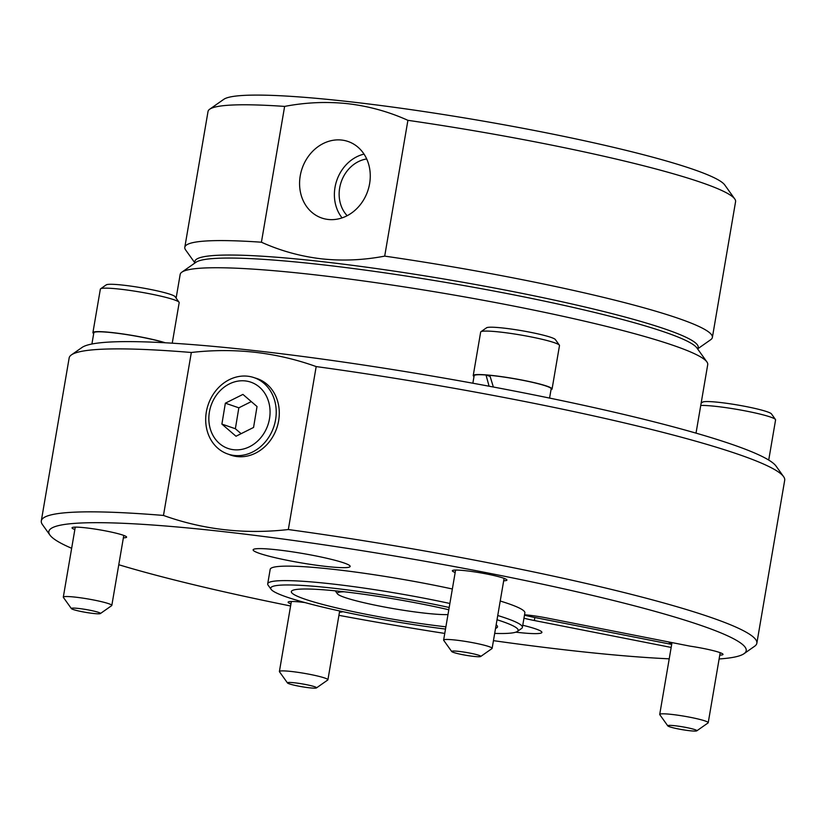 <?xml version="1.0" encoding="UTF-8"?>
<svg xmlns="http://www.w3.org/2000/svg" width="826" height="826" viewBox="0 0 826 826"><rect width="100%" height="100%" fill="white"/><g stroke="black" fill="none" stroke-linecap="round" stroke-linejoin="round"><path stroke-width="1.24" d="M118.768 564.736A353.735 34.134 -170.3 0 0 290.597 605.985M338.918 615.339A353.735 34.134 -170.3 0 0 444.76 633.428M493.452 640.656A353.735 34.134 -170.3 0 0 669.215 658.828M719.126 658.962A353.735 34.134 -170.3 0 0 743.999 653.707A353.735 34.134 -170.3 0 0 700.727 625.344A353.735 34.134 -170.3 0 0 294.913 540.658A353.735 34.134 -170.3 0 0 49.932 535.072A353.735 34.134 -170.3 0 0 71.656 548.288M743.999 653.707L754.582 646.283A362.965 35.033 -170.3 0 0 756.843 643.227A362.965 35.033 -170.3 0 0 710.184 617.187A362.965 35.033 -170.3 0 0 288.326 529.538C245.064 534.463 203.444 529.765 163.476 515.445A362.965 35.033 -170.3 0 0 41.3 520.917A362.965 35.033 -170.3 0 0 42.415 524.551L49.932 535.072M522.755 625.251A49.219 4.749 9.7 0 1 541.908 632.406A49.219 4.749 9.7 0 1 517.365 632.355A49.219 4.749 9.7 0 1 515.765 632.179M277.681 549.889A49.219 4.749 9.7 0 1 326.394 558.18A49.219 4.749 9.7 0 1 350.162 566.429A49.219 4.749 9.7 0 1 325.62 566.388A49.219 4.749 9.7 0 1 276.906 558.097A49.219 4.749 9.7 0 1 253.138 549.848A49.219 4.749 9.7 0 1 277.681 549.889M290.948 603.899A27.681 2.674 9.7 0 1 288.129 602.175A27.681 2.674 9.7 0 1 301.934 602.195A27.681 2.674 9.7 0 1 304.908 602.557M342.645 611.622A27.681 2.674 9.7 0 1 339.465 612.19M74.856 529.549A27.681 2.674 9.7 0 1 72.038 527.824A27.681 2.674 9.7 0 1 85.842 527.845A27.681 2.674 9.7 0 1 113.245 532.512A27.681 2.674 9.7 0 1 126.605 537.148A27.681 2.674 9.7 0 1 123.373 537.84M455.178 572.48A27.681 2.674 9.7 0 1 452.349 570.745A27.681 2.674 9.7 0 1 466.153 570.776A27.681 2.674 9.7 0 1 493.556 575.443A27.681 2.674 9.7 0 1 506.927 580.079A27.681 2.674 9.7 0 1 503.684 580.771M445.503 629.071A125.5 12.111 9.7 0 1 271.114 589.341L268.099 585.138A129.186 12.473 9.7 0 1 267.707 583.848A129.186 12.473 9.7 0 1 332.135 583.961A129.186 12.473 9.7 0 1 449.881 603.476M267.707 583.848L270.185 569.362A129.186 12.473 9.7 0 1 334.602 569.475A129.186 12.473 9.7 0 1 452.349 588.99M671.166 647.429L534.339 620.522A24.604 2.375 9.7 0 1 523.963 618.189M524.551 614.761A24.604 2.375 9.7 0 1 528.795 615.174A24.604 2.375 9.7 0 1 547.215 618.065L690.113 646.159A27.681 2.674 9.7 0 1 723.018 654.429A27.681 2.674 9.7 0 1 719.776 655.121M524.479 615.163A24.604 2.375 -170.3 0 0 534.856 617.507L671.683 644.414M271.114 589.341A125.5 12.111 9.7 0 1 333.312 588.205A125.5 12.111 9.7 0 1 449.189 607.482M163.476 515.445L191.333 352.485A362.965 35.033 -170.3 0 0 71.418 354.891L82.001 347.478A353.735 34.134 9.7 0 1 256.205 350.782A353.735 34.134 9.7 0 1 776.068 466.112L783.585 476.633A362.965 35.033 -170.3 0 0 316.182 366.579L288.326 529.538M71.418 354.891A362.965 35.033 -170.3 0 0 69.157 357.957L41.3 520.917M191.333 352.485C212.747 350.028 233.964 349.956 254.997 352.289C276.008 354.705 296.4 359.465 316.182 366.579M228.554 454.259A40.474 34.692 -71 0 0 232.509 455.673A40.474 34.692 -71 0 0 237.165 456.571A40.474 34.692 -71 0 0 277.577 425.514A40.474 34.692 -71 0 0 258.806 379.237A40.474 34.692 -71 0 0 254.821 377.905M696.019 433.144L707.727 364.607A267.603 25.823 -170.3 0 0 706.911 361.933A267.603 25.823 -170.3 0 0 673.324 345.413A267.603 25.823 -170.3 0 0 313.622 274.676A267.603 25.823 -170.3 0 0 181.834 272.177A267.603 25.823 -170.3 0 0 180.171 274.428L176.124 298.124M706.911 361.933L696.886 347.911A255.306 24.635 -170.3 0 0 664.847 332.155A255.306 24.635 -170.3 0 0 395.633 274.438A255.306 24.635 -170.3 0 0 195.948 262.286L181.834 272.177M445.885 626.82A104.582 10.098 9.7 0 1 445.359 626.758A104.582 10.098 9.7 0 1 341.84 609.134A104.582 10.098 9.7 0 1 291.341 591.612A104.582 10.098 9.7 0 1 343.492 591.705A104.582 10.098 9.7 0 1 448.807 609.743M496.158 624.797A104.582 10.098 9.7 0 1 497.52 626.851A104.582 10.098 9.7 0 1 495.559 628.349M500.226 601.029A129.186 12.473 9.7 0 1 524.871 612.892L522.393 627.378A129.186 12.473 9.7 0 1 521.588 628.462L517.355 631.436A125.5 12.111 9.7 0 1 494.691 633.408M497.748 615.515A129.186 12.473 9.7 0 1 522.393 627.378M671.786 643.805A27.681 2.674 9.7 0 1 668.957 642.081A27.681 2.674 9.7 0 1 668.977 642.008M756.843 643.227L784.7 480.267A362.965 35.033 -170.3 0 0 783.585 476.633M497.025 619.737A125.5 12.111 9.7 0 1 517.355 631.436M734.768 198.973L724.743 184.952A255.306 24.635 -170.3 0 0 349.532 101.712A255.306 24.635 -170.3 0 0 223.805 99.316L209.69 109.218A267.603 25.823 9.7 0 1 284.629 106.409C305.888 102.352 326.982 101.453 347.922 103.715C368.819 106.182 388.819 111.716 407.91 120.328A267.603 25.823 9.7 0 1 734.768 198.973A267.603 25.823 9.7 0 1 735.584 201.647L712.373 337.452A267.603 25.823 9.7 0 1 710.711 339.703L697.598 348.902M194.946 262.978L185.633 249.958A267.603 25.823 9.7 0 1 184.807 247.273L208.028 111.469A267.603 25.823 9.7 0 1 209.69 109.218M195.06 262.905A255.306 24.635 9.7 0 1 322.192 261.656A255.306 24.635 9.7 0 1 581.163 306.105A255.306 24.635 9.7 0 1 697.516 348.789M407.91 120.328L384.699 256.122C363.44 260.18 342.346 261.078 321.407 258.827C300.509 256.359 280.51 250.825 261.419 242.214L284.629 106.409M184.807 247.273A267.603 25.823 9.7 0 1 261.419 242.214M300.23 175.845A40.474 34.692 -71 0 0 323.482 218.56A40.474 34.692 -71 0 0 369.614 183.671A40.474 34.692 -71 0 0 349.78 142.134A40.474 34.692 -71 0 0 300.23 175.845M364.029 154.111A38.357 32.875 -71 0 0 335.005 187.388A38.357 32.875 -71 0 0 342.088 217.888M366.692 158.953A32.916 28.208 -71 0 0 339.672 187.915A32.916 28.208 -71 0 0 347.168 215.71M447.981 614.585A59.059 5.699 9.7 0 1 424.223 613.088A59.059 5.699 9.7 0 1 337.431 593.842L335.428 591.034A61.516 5.937 9.7 0 1 335.304 590.838M337.431 593.842A59.059 5.699 9.7 0 1 344.122 591.777M384.699 256.122A267.603 25.823 9.7 0 1 712.373 337.452M447.682 609.485A59.059 5.699 9.7 0 1 448.776 609.898M667.811 725.889L659.788 714.666A24.604 2.375 9.7 0 1 659.716 714.428A24.604 2.375 9.7 0 1 671.982 714.449A24.604 2.375 9.7 0 1 696.339 718.589A24.604 2.375 9.7 0 1 708.223 722.719A24.604 2.375 9.7 0 1 708.068 722.926L696.783 730.834A14.765 1.425 9.7 0 1 689.503 730.7A14.765 1.425 9.7 0 1 667.811 725.889A14.765 1.425 9.7 0 1 675.131 725.755A14.765 1.425 9.7 0 1 690.34 728.377A14.765 1.425 9.7 0 1 696.783 730.834M768.717 460.072L775.583 419.907A39.989 3.862 -170.3 0 0 775.459 419.505A39.989 3.862 -170.3 0 0 716.7 406.464A39.989 3.862 -170.3 0 0 700.747 405.452M775.459 419.505L771.453 413.898A35.064 3.387 -170.3 0 0 719.921 402.458A35.064 3.387 -170.3 0 0 702.647 402.138L701.14 403.191M71.397 608.607L63.375 597.394A24.604 2.375 9.7 0 1 63.303 597.146A24.604 2.375 9.7 0 1 75.579 597.167A24.604 2.375 9.7 0 1 99.936 601.318A24.604 2.375 9.7 0 1 111.82 605.437A24.604 2.375 9.7 0 1 111.665 605.644L100.369 613.563A14.765 1.425 9.7 0 1 93.101 613.429A14.765 1.425 9.7 0 1 71.397 608.607A14.765 1.425 9.7 0 1 78.718 608.473A14.765 1.425 9.7 0 1 93.937 611.106A14.765 1.425 9.7 0 1 100.369 613.563M172.242 343.193L179.18 302.626A39.989 3.862 -170.3 0 0 179.056 302.223A39.989 3.862 -170.3 0 0 120.286 289.193A39.989 3.862 -170.3 0 0 100.596 288.811A39.989 3.862 -170.3 0 0 100.349 289.152L92.915 332.61A39.989 3.862 9.7 0 1 112.863 332.651A39.989 3.862 9.7 0 1 165.303 342.78M179.056 302.223L175.04 296.617A35.064 3.387 -170.3 0 0 123.508 285.187A35.064 3.387 -170.3 0 0 106.244 284.856L100.596 288.811M93.689 333.58A39.989 3.862 9.7 0 1 92.915 332.61M287.489 682.957L279.467 671.745A24.604 2.375 9.7 0 1 279.394 671.497A24.604 2.375 9.7 0 1 297.649 672.292A24.604 2.375 9.7 0 1 324.742 678.022A24.604 2.375 9.7 0 1 327.912 679.788A24.604 2.375 9.7 0 1 327.757 679.994L316.461 687.913A14.765 1.425 9.7 0 1 304.918 687.211A14.765 1.425 9.7 0 1 289.348 683.866A14.765 1.425 9.7 0 1 287.489 682.957A14.765 1.425 9.7 0 1 297.721 683.195A14.765 1.425 9.7 0 1 314.654 686.726A14.765 1.425 9.7 0 1 316.461 687.913M451.719 651.538L443.696 640.326A24.604 2.375 9.7 0 1 443.624 640.078A24.604 2.375 9.7 0 1 461.868 640.873A24.604 2.375 9.7 0 1 488.971 646.603A24.604 2.375 9.7 0 1 492.131 648.369A24.604 2.375 9.7 0 1 491.976 648.575L480.691 656.494A14.765 1.425 9.7 0 1 469.137 655.792A14.765 1.425 9.7 0 1 453.567 652.447A14.765 1.425 9.7 0 1 451.719 651.538A14.765 1.425 9.7 0 1 461.94 651.776A14.765 1.425 9.7 0 1 478.884 655.307A14.765 1.425 9.7 0 1 480.691 656.494M552.067 389.015L559.491 345.557A39.989 3.862 -170.3 0 0 559.367 345.154A39.989 3.862 -170.3 0 0 554.349 342.687A39.989 3.862 -170.3 0 0 512.192 333.642A39.989 3.862 -170.3 0 0 480.908 331.742A39.989 3.862 -170.3 0 0 480.66 332.083L473.236 375.541A39.989 3.862 9.7 0 1 502.889 376.832A39.989 3.862 9.7 0 1 546.926 386.145A39.989 3.862 9.7 0 1 552.067 389.015A39.989 3.862 9.7 0 1 551.014 389.665M559.367 345.154L555.361 339.548A35.064 3.387 -170.3 0 0 550.963 337.38A35.064 3.387 -170.3 0 0 513.989 329.45A35.064 3.387 -170.3 0 0 486.555 327.788L480.908 331.742M474.01 376.501A39.989 3.862 9.7 0 1 473.236 375.541M549.579 398.08L551.159 388.86A39.059 3.769 -170.3 0 0 546.131 386.052A39.059 3.769 -170.3 0 0 489.777 375.324L493.37 387.022M489.085 386.217L486.008 375.004A39.059 3.769 -170.3 0 0 474.145 375.696L472.854 383.223M486.008 375.004L490.097 376.408M164.684 342.749A39.059 3.769 -170.3 0 0 113.307 332.806A39.059 3.769 -170.3 0 0 93.834 332.764L91.903 344.019M274.253 399.195A40.381 34.62 109 0 1 265.982 441.094A40.381 34.62 109 0 1 229.535 454.558A40.381 34.62 109 0 1 207.667 432.473A40.381 34.62 109 0 1 217.259 389.015A40.381 34.62 109 0 1 255.781 378.287A40.381 34.62 109 0 1 274.253 399.195M268.357 400.878A35.053 30.046 109 0 1 249.566 446.711A35.053 30.046 109 0 1 210.558 429.768A35.053 30.046 109 0 1 229.36 383.925A35.053 30.046 109 0 1 268.357 400.878M235.999 436.242L253.561 427.455L257.031 406.537L242.927 394.405L225.353 403.181L221.895 424.099L235.999 436.242M221.895 424.099L235.369 428.735L241.109 433.681M225.353 403.181L238.838 407.817L235.369 428.735M251.29 401.601L238.838 407.817M534.856 617.507L534.339 620.522M659.716 714.428L671.992 642.597M708.223 722.719L720.189 652.705M111.82 605.437L123.786 535.424M63.303 597.146L75.269 527.133M279.394 671.497L291.361 601.483M327.912 679.788L339.672 610.982M492.131 648.369L504.097 578.355M443.624 640.078L455.591 570.064M236.515 456.489L229.535 454.558M262.472 381.054L255.781 378.287"/></g></svg>
